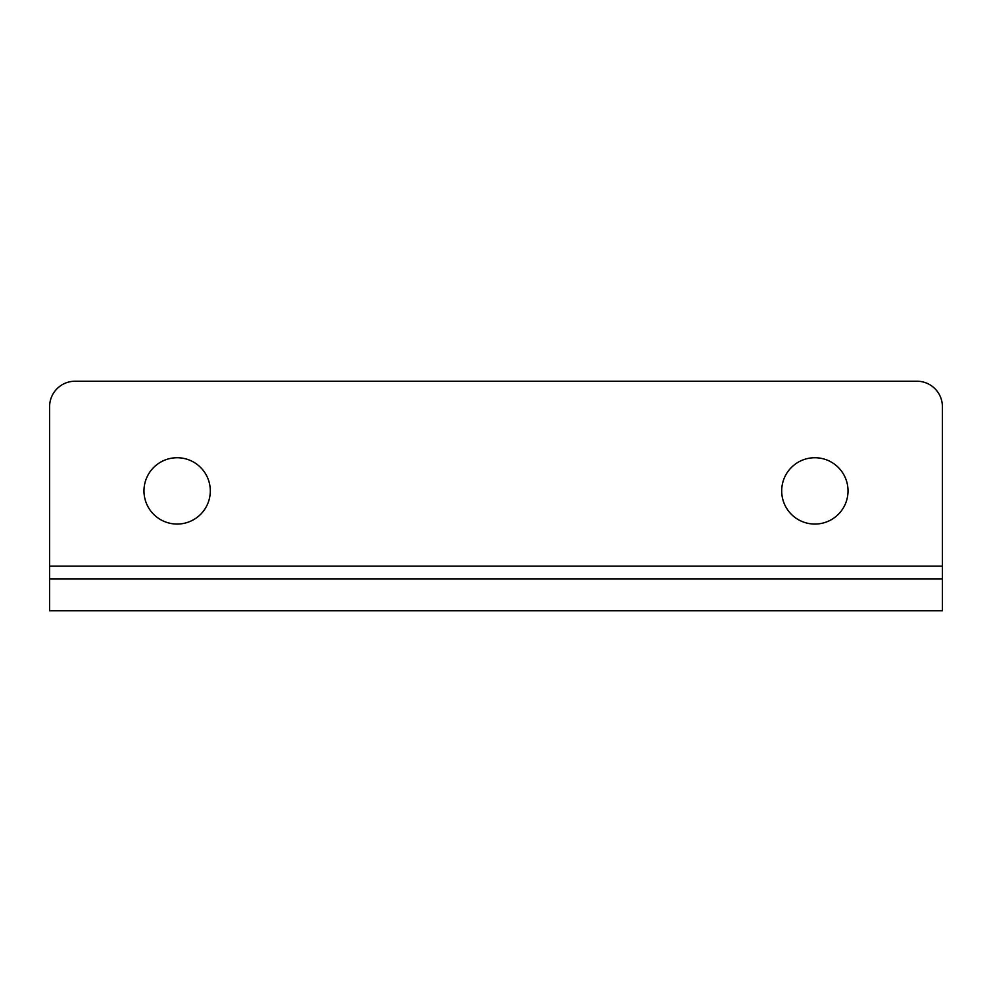 <?xml version="1.0" encoding="UTF-8"?>
<svg xmlns="http://www.w3.org/2000/svg" width="992" height="992" viewBox="0 0 992 992"><rect width="100%" height="100%" fill="white"/><g stroke="black" fill="none" stroke-linecap="round" stroke-linejoin="round"><path stroke-width="1.49" d="M143.976 490.904A33.158 33.158 0 0 0 177.146 524.061A33.158 33.158 0 0 0 210.304 490.904A33.158 33.158 0 0 0 177.146 457.734A33.158 33.158 0 0 0 143.976 490.904M781.696 490.904A33.158 33.158 0 0 0 814.854 524.061A33.158 33.158 0 0 0 848.024 490.904A33.158 33.158 0 0 0 814.854 457.734A33.158 33.158 0 0 0 781.696 490.904M942.4 566.147L49.6 566.147L49.6 406.72A25.507 25.507 0 0 1 75.107 381.213L916.893 381.213A25.507 25.507 0 0 1 942.4 406.72L942.4 610.787L49.6 610.787L49.6 578.906L49.6 610.787M942.4 578.906L49.6 578.906L49.6 566.147"/></g></svg>
